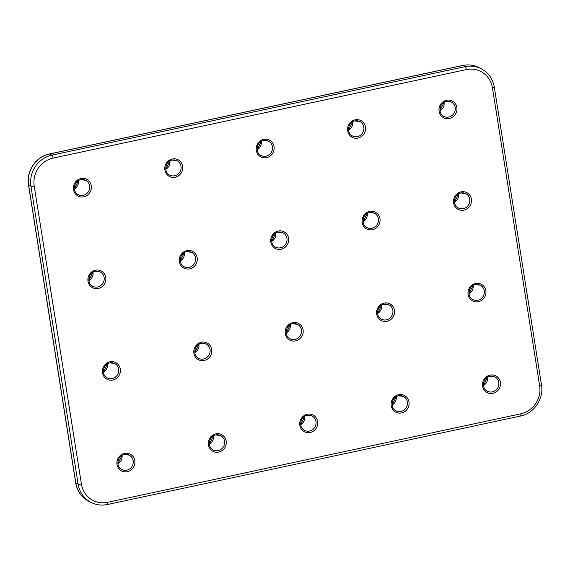 <?xml version="1.0" encoding="UTF-8"?>
<svg xmlns="http://www.w3.org/2000/svg" width="570" height="570" viewBox="0 0 570 570"><rect width="100%" height="100%" fill="white"/><g stroke="black" fill="none" stroke-linecap="round" stroke-linejoin="round"><path stroke-width="0.85" d="M117.897 463.773L122.051 455.423A8.087 7.645 -63.6 0 1 117.904 463.788M213.458 435.843A8.087 7.645 -63.6 0 1 209.297 444.208L213.451 435.843M198.951 344.216A8.087 7.645 -63.6 0 1 194.79 352.588L198.937 344.223M103.391 372.153L107.538 363.803A8.087 7.645 -63.6 0 1 103.391 372.167M93.038 272.175A8.087 7.645 -63.6 0 1 88.877 280.547L93.031 272.182M74.364 188.912L78.517 180.562A8.087 7.645 -63.6 0 1 74.371 188.927M165.763 169.333L169.917 160.982A8.087 7.645 -63.6 0 1 165.763 169.347M184.438 252.595A8.087 7.645 -63.6 0 1 180.277 260.967L184.423 252.603M261.324 141.403A8.087 7.645 -63.6 0 1 257.163 149.775L261.309 141.41M275.837 233.023A8.087 7.645 -63.6 0 1 271.676 241.395L275.823 233.03M286.183 333.001L290.337 324.651A8.087 7.645 -63.6 0 1 286.19 333.015M300.696 424.622L304.843 416.271A8.087 7.645 -63.6 0 1 300.696 424.636M396.257 396.684A8.087 7.645 -63.6 0 1 392.096 405.056L396.243 396.692M381.743 305.064A8.087 7.645 -63.6 0 1 377.582 313.436L381.736 305.071M367.237 213.444A8.087 7.645 -63.6 0 1 363.076 221.816M348.562 130.181L352.709 121.83A8.087 7.645 -63.6 0 1 348.562 130.195M444.123 102.251A8.087 7.645 -63.6 0 1 439.962 110.616L444.108 102.258M458.629 193.871A8.087 7.645 -63.6 0 1 454.475 202.243L458.622 193.878M468.982 293.849L473.128 285.499A8.087 7.645 -63.6 0 1 468.982 293.863M487.656 377.112A8.087 7.645 -63.6 0 1 483.495 385.484M85.586 180.248L80.819 179.671C73.701 180.754 71.948 192.069 78.382 194.733A8.087 7.645 116.4 0 0 83.227 195.325A8.087 7.645 116.4 0 0 89.625 188.421A8.087 7.645 116.4 0 0 85.586 180.248A8.087 7.645 116.4 0 0 80.883 179.628M80.926 178.567A9.419 8.899 -63.6 0 1 91.264 185.777A9.419 8.899 -63.6 0 1 83.819 196.807A9.419 8.899 -63.6 0 1 73.48 189.589A9.419 8.899 -63.6 0 1 80.926 178.567M176.985 160.669L172.218 160.092C165.101 161.182 163.341 172.489 169.782 175.161A8.087 7.645 116.4 0 0 174.627 175.752A8.087 7.645 116.4 0 0 181.018 168.848A8.087 7.645 116.4 0 0 176.985 160.669A8.087 7.645 116.4 0 0 172.275 160.049M172.325 158.987A9.419 8.899 -63.6 0 1 182.657 166.205A9.419 8.899 -63.6 0 1 175.218 177.227A9.419 8.899 -63.6 0 1 164.88 170.01A9.419 8.899 -63.6 0 1 172.325 158.987M268.385 141.096L263.618 140.512C256.493 141.602 254.74 152.917 261.181 155.582A8.087 7.645 116.4 0 0 266.019 156.173A8.087 7.645 116.4 0 0 272.417 149.269A8.087 7.645 116.4 0 0 268.385 141.096A8.087 7.645 116.4 0 0 263.675 140.477M263.725 139.408A9.419 8.899 -63.6 0 1 274.056 146.625A9.419 8.899 -63.6 0 1 266.61 157.648A9.419 8.899 -63.6 0 1 256.279 150.437A9.419 8.899 -63.6 0 1 263.725 139.408M359.777 121.517L355.01 120.94C347.892 122.023 346.14 133.337 352.581 136.009A8.087 7.645 116.4 0 0 357.418 136.601A8.087 7.645 116.4 0 0 363.817 129.696A8.087 7.645 116.4 0 0 359.777 121.517A8.087 7.645 116.4 0 0 355.074 120.897M355.124 119.835A9.419 8.899 -63.6 0 1 365.455 127.053A9.419 8.899 -63.6 0 1 358.01 138.075A9.419 8.899 -63.6 0 1 347.679 130.858A9.419 8.899 -63.6 0 1 355.124 119.835M451.176 101.945L446.41 101.36C439.292 102.45 437.539 113.758 443.98 116.43A8.087 7.645 116.4 0 0 448.818 117.021A8.087 7.645 116.4 0 0 455.216 110.117A8.087 7.645 116.4 0 0 451.176 101.945A8.087 7.645 116.4 0 0 446.474 101.325M446.517 100.256A9.419 8.899 -63.6 0 1 456.855 107.474A9.419 8.899 -63.6 0 1 449.409 118.496A9.419 8.899 -63.6 0 1 439.078 111.285A9.419 8.899 -63.6 0 1 446.517 100.256M465.69 193.565L460.923 192.981C453.805 194.071 452.053 205.378 458.487 208.05A8.087 7.645 116.4 0 0 463.332 208.641A8.087 7.645 116.4 0 0 469.723 201.737A8.087 7.645 116.4 0 0 465.69 193.565A8.087 7.645 116.4 0 0 460.98 192.945M461.03 191.876A9.419 8.899 -63.6 0 1 471.369 199.094A9.419 8.899 -63.6 0 1 463.923 210.116A9.419 8.899 -63.6 0 1 453.585 202.906A9.419 8.899 -63.6 0 1 461.03 191.876M374.291 213.137L369.524 212.56C362.406 213.643 360.653 224.958 367.087 227.63A8.087 7.645 116.4 0 0 371.932 228.221A8.087 7.645 116.4 0 0 378.33 221.317A8.087 7.645 116.4 0 0 374.291 213.137A8.087 7.645 116.4 0 0 369.588 212.517M369.631 211.456A9.419 8.899 -63.6 0 1 379.969 218.673A9.419 8.899 -63.6 0 1 372.524 229.696A9.419 8.899 -63.6 0 1 362.185 222.478A9.419 8.899 -63.6 0 1 369.631 211.456M282.891 232.717L278.124 232.14C271.007 233.223 269.254 244.537 275.695 247.202A8.087 7.645 116.4 0 0 280.533 247.793A8.087 7.645 116.4 0 0 286.931 240.889A8.087 7.645 116.4 0 0 282.891 232.717A8.087 7.645 116.4 0 0 278.189 232.097M278.238 231.035A9.419 8.899 -63.6 0 1 288.57 238.246A9.419 8.899 -63.6 0 1 281.124 249.268A9.419 8.899 -63.6 0 1 270.793 242.058A9.419 8.899 -63.6 0 1 278.238 231.035M191.492 252.289L186.725 251.712C179.607 252.802 177.854 264.11 184.295 266.781A8.087 7.645 116.4 0 0 189.133 267.373A8.087 7.645 116.4 0 0 195.531 260.469A8.087 7.645 116.4 0 0 191.492 252.289A8.087 7.645 116.4 0 0 186.789 251.669M186.839 250.608A9.419 8.899 -63.6 0 1 197.17 257.825A9.419 8.899 -63.6 0 1 189.724 268.848A9.419 8.899 -63.6 0 1 179.393 261.63A9.419 8.899 -63.6 0 1 186.839 250.608M100.099 271.869L95.333 271.291C88.207 272.375 86.455 283.689 92.896 286.354A8.087 7.645 116.4 0 0 97.741 286.945A8.087 7.645 116.4 0 0 104.132 280.041A8.087 7.645 116.4 0 0 100.099 271.869A8.087 7.645 116.4 0 0 95.389 271.249M95.439 270.187A9.419 8.899 -63.6 0 1 105.771 277.398A9.419 8.899 -63.6 0 1 98.325 288.427A9.419 8.899 -63.6 0 1 87.994 281.209A9.419 8.899 -63.6 0 1 95.439 270.187M114.606 363.489L109.839 362.912C102.721 363.995 100.968 375.309 107.409 377.974A8.087 7.645 116.4 0 0 112.247 378.566A8.087 7.645 116.4 0 0 118.646 371.661A8.087 7.645 116.4 0 0 114.606 363.489A8.087 7.645 116.4 0 0 109.903 362.869M109.953 361.808A9.419 8.899 -63.6 0 1 120.284 369.018A9.419 8.899 -63.6 0 1 112.839 380.048A9.419 8.899 -63.6 0 1 102.507 372.83A9.419 8.899 -63.6 0 1 109.953 361.808M206.005 343.91L201.239 343.332C194.121 344.423 192.368 355.73 198.802 358.402A8.087 7.645 116.4 0 0 203.647 358.993A8.087 7.645 116.4 0 0 210.045 352.089A8.087 7.645 116.4 0 0 206.005 343.91A8.087 7.645 116.4 0 0 201.303 343.29M201.345 342.228A9.419 8.899 -63.6 0 1 211.684 349.446A9.419 8.899 -63.6 0 1 204.238 360.468A9.419 8.899 -63.6 0 1 193.9 353.25A9.419 8.899 -63.6 0 1 201.345 342.228M297.405 324.337L292.638 323.76C285.52 324.843 283.767 336.158 290.201 338.822A8.087 7.645 116.4 0 0 295.046 339.414A8.087 7.645 116.4 0 0 301.437 332.51A8.087 7.645 116.4 0 0 297.405 324.337A8.087 7.645 116.4 0 0 292.702 323.717M292.745 322.656A9.419 8.899 -63.6 0 1 303.083 329.866A9.419 8.899 -63.6 0 1 295.638 340.889A9.419 8.899 -63.6 0 1 285.299 333.678A9.419 8.899 -63.6 0 1 292.745 322.656M388.804 304.758L384.038 304.18C376.92 305.264 375.16 316.578 381.601 319.25A8.087 7.645 116.4 0 0 386.446 319.841A8.087 7.645 116.4 0 0 392.837 312.937A8.087 7.645 116.4 0 0 388.804 304.758A8.087 7.645 116.4 0 0 384.095 304.138M384.144 303.076A9.419 8.899 -63.6 0 1 394.476 310.294A9.419 8.899 -63.6 0 1 387.03 321.316A9.419 8.899 -63.6 0 1 376.699 314.099A9.419 8.899 -63.6 0 1 384.144 303.076M494.71 376.806L489.944 376.221C482.826 377.311 481.073 388.626 487.514 391.291A8.087 7.645 116.4 0 0 492.352 391.882A8.087 7.645 116.4 0 0 498.75 384.978A8.087 7.645 116.4 0 0 494.71 376.806A8.087 7.645 116.4 0 0 490.008 376.186M490.05 375.117A9.419 8.899 -63.6 0 1 500.389 382.335A9.419 8.899 -63.6 0 1 492.943 393.357A9.419 8.899 -63.6 0 1 482.612 386.147A9.419 8.899 -63.6 0 1 490.05 375.117M403.311 396.378L398.544 395.801C391.426 396.891 389.673 408.198 396.114 410.87A8.087 7.645 116.4 0 0 400.952 411.462A8.087 7.645 116.4 0 0 407.351 404.558A8.087 7.645 116.4 0 0 403.311 396.378A8.087 7.645 116.4 0 0 398.608 395.758M398.658 394.697A9.419 8.899 -63.6 0 1 408.989 401.914A9.419 8.899 -63.6 0 1 401.544 412.936A9.419 8.899 -63.6 0 1 391.212 405.719A9.419 8.899 -63.6 0 1 398.658 394.697M311.918 415.957L307.152 415.38C300.027 416.463 298.274 427.778 304.715 430.443A8.087 7.645 116.4 0 0 309.553 431.034A8.087 7.645 116.4 0 0 315.951 424.13A8.087 7.645 116.4 0 0 311.918 415.957A8.087 7.645 116.4 0 0 307.209 415.338M307.259 414.276A9.419 8.899 -63.6 0 1 317.59 421.486A9.419 8.899 -63.6 0 1 310.144 432.516A9.419 8.899 -63.6 0 1 299.813 425.298A9.419 8.899 -63.6 0 1 307.259 414.276M220.519 435.53L215.752 434.953C208.634 436.043 206.882 447.35 213.315 450.022A8.087 7.645 116.4 0 0 218.16 450.614A8.087 7.645 116.4 0 0 224.552 443.709A8.087 7.645 116.4 0 0 220.519 435.53A8.087 7.645 116.4 0 0 215.809 434.917M215.859 433.848A9.419 8.899 -63.6 0 1 226.19 441.066A9.419 8.899 -63.6 0 1 218.752 452.088A9.419 8.899 -63.6 0 1 208.413 444.871A9.419 8.899 -63.6 0 1 215.859 433.848M129.119 455.109L124.353 454.532C117.235 455.615 115.482 466.93 121.916 469.595A8.087 7.645 116.4 0 0 126.761 470.186A8.087 7.645 116.4 0 0 133.159 463.282A8.087 7.645 116.4 0 0 129.119 455.109A8.087 7.645 116.4 0 0 124.417 454.49M124.46 453.428A9.419 8.899 -63.6 0 1 134.798 460.638A9.419 8.899 -63.6 0 1 127.352 471.668A9.419 8.899 -63.6 0 1 117.014 464.45A9.419 8.899 -63.6 0 1 124.46 453.428M480.204 285.185L475.43 284.601C468.312 285.691 466.559 296.998 473 299.67A8.087 7.645 116.4 0 0 477.838 300.262A8.087 7.645 116.4 0 0 484.236 293.358A8.087 7.645 116.4 0 0 480.204 285.185A8.087 7.645 116.4 0 0 475.494 284.565M475.544 283.497A9.419 8.899 -63.6 0 1 485.875 290.714A9.419 8.899 -63.6 0 1 478.43 301.737A9.419 8.899 -63.6 0 1 468.098 294.526A9.419 8.899 -63.6 0 1 475.544 283.497M34.214 186.048A2.651 0.52 -9 0 1 30.937 186.198L28.614 185.043L75.81 483.025L78.133 484.179L30.937 186.198A26.526 25.073 -63.6 0 1 51.913 155.147L465.077 66.647L462.755 65.493L49.59 153.993L51.913 155.147A2.651 0.691 -102.1 0 1 53.088 158.097A23.869 22.565 116.4 0 0 34.214 186.048L81.41 484.03A23.869 22.565 116.4 0 0 107.609 502.32L520.78 413.827A23.869 22.565 116.4 0 0 539.655 385.876L492.459 87.894A23.869 22.565 116.4 0 0 466.26 69.604L53.088 158.097M75.81 483.025A26.526 25.073 116.4 0 0 89.048 501.415C81.681 497.51 77.228 491.34 75.696 482.904A2.651 0.52 -9 0 0 75.81 483.025M107.609 502.32A2.651 0.691 -102.1 0 1 107.395 504.528A2.651 0.691 -102.1 0 1 107.246 504.507A26.526 25.073 -63.6 0 1 91.371 502.569A26.526 25.073 -63.6 0 1 78.133 484.179A2.651 0.52 -9 0 0 81.41 484.03M466.26 69.604A2.651 0.691 -102.1 0 0 465.077 66.647A26.526 25.073 -63.6 0 1 480.952 68.585L478.629 67.431A26.526 25.073 116.4 0 0 462.755 65.493A2.651 0.691 -102.1 0 0 462.605 65.472A2.651 0.691 -102.1 0 0 462.484 65.55M478.629 67.431C473.563 64.973 468.219 64.317 462.605 65.472L49.44 153.964A2.651 0.691 -102.1 0 1 49.59 153.993A26.526 25.073 116.4 0 0 28.614 185.043A2.651 0.52 -9 0 1 28.5 184.922C25.999 171.285 35.981 156.501 49.44 153.964A2.651 0.691 -102.1 0 0 49.312 154.05M520.41 416.007A2.651 0.691 -102.1 0 0 520.56 416.036A2.651 0.691 -102.1 0 0 520.78 413.827M539.655 385.876A2.651 0.52 -9 0 0 541.5 385.078L494.304 87.096C492.772 78.66 488.319 72.49 480.952 68.585M492.459 87.894A2.651 0.52 -9 0 0 494.304 87.096M363.069 221.801L367.222 213.451M483.495 385.47L487.642 377.119M541.5 385.078C544.001 398.715 534.019 413.499 520.56 416.036L107.395 504.528C101.781 505.683 96.437 505.027 91.371 502.569L89.048 501.415M75.696 482.904L28.5 184.922"/></g></svg>

